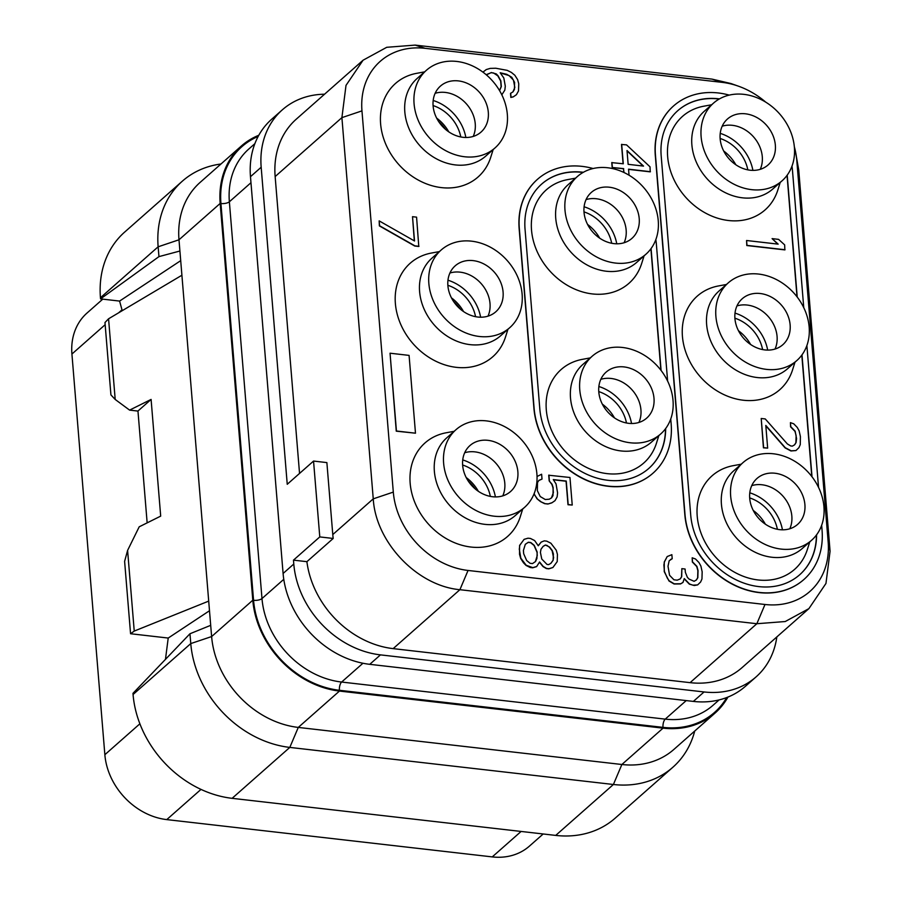 <?xml version="1.0" encoding="UTF-8"?>
<svg xmlns="http://www.w3.org/2000/svg" width="902" height="902" viewBox="0 0 902 902"><rect width="100%" height="100%" fill="white"/><g stroke="black" fill="none" stroke-linecap="round" stroke-linejoin="round"><path stroke-width="1.35" d="M776.836 636.925A88.813 72.836 -131.4 0 1 756.113 676.861A88.813 72.836 -131.4 0 1 704.056 691.958L380.464 654.875A88.813 72.836 -131.4 0 1 293.793 564.032L293.477 560.142L306.894 561.675A88.813 72.836 48.6 0 0 393.148 648.628L690.086 682.656A88.813 72.836 48.6 0 0 742.143 667.548L808.902 608.624L785.236 621.534L756.846 623.722L459.907 589.694C417.276 585.928 375.728 542.373 373.248 498.851L341.903 117.632L346.007 85.386L363.078 60.208L386.732 47.299L415.134 45.1L712.073 79.128L730.992 83.548L738.388 86.164A76.602 62.824 -131.4 0 1 765.775 102.174M363.078 60.208L296.318 119.132A88.813 72.836 48.6 0 0 275.144 176.555L299.543 473.415M293.477 560.142L319.782 536.915L313.546 461.069L287.242 484.284L261.174 167.242A88.813 72.836 -131.4 0 1 282.349 109.819A88.813 72.836 -131.4 0 1 324.54 94.214M756.113 676.861L745.402 686.309A88.813 72.836 -131.4 0 1 693.345 701.406L369.752 664.323A88.813 72.836 -131.4 0 1 283.093 573.469L250.474 176.691A88.813 72.836 -131.4 0 1 271.649 119.267L282.349 109.819M313.546 461.069L326.874 462.591L332.782 534.559A88.813 72.836 48.6 0 0 333.199 538.46L306.894 561.675M794.335 146.71A76.602 62.824 -131.4 0 1 795.293 150.645A76.602 62.824 -131.4 0 1 796.816 160.714L828.16 541.933A76.602 62.824 -131.4 0 1 764.997 604.487L468.048 570.459A76.602 62.824 -131.4 0 1 393.306 492.097L361.961 110.878A76.602 62.824 -131.4 0 1 425.124 48.325L722.074 82.353A76.602 62.824 -131.4 0 1 738.388 86.164M795.293 150.645L798.732 169.982L830.077 551.201L825.961 583.447L808.902 608.624M319.782 536.915L333.199 538.46M454.157 431.303L446.264 432.757A62.385 51.166 48.6 0 0 411.368 491.308A62.385 51.166 48.6 0 0 471.036 547.052A62.385 51.166 48.6 0 0 520.307 516.643L522.72 508.987M439.375 251.59L431.483 253.034A62.385 51.166 48.6 0 0 396.587 311.596A62.385 51.166 48.6 0 0 456.254 367.339A62.385 51.166 48.6 0 0 505.526 336.92L507.95 329.275M424.605 71.867L416.713 73.321A62.385 51.166 48.6 0 0 381.817 131.872A62.385 51.166 48.6 0 0 441.484 187.616A62.385 51.166 48.6 0 0 490.756 157.207L493.168 149.552M390.047 353.212L396.26 431.167L415.484 433.197L409.08 355.388L390.047 353.212L396.44 431.009L415.484 433.197M667.209 556.545L664.255 562.002L664.244 571.642L669.025 581.012L674.087 584L680.503 583.932L682.983 582.433L684.268 578.565L689.523 583.989L692.837 585.173L697.629 584.913L700.595 582.049L701.959 578.994L702.162 571.789L700.888 566.028L699.005 562.6L695.498 558.981L692.184 557.797L692.522 561.856L696.908 566.366L698.047 570.515L697.832 577.708L696.412 579.963L694.123 581.305L689.128 579.129L687.369 577.314L685.351 572.274L685.092 569.027L681.844 568.655L681.709 576.671L680.288 578.915L677.177 580.166L673.941 579.794L669.555 575.273L668.01 566.264L669.16 560.785L672.204 558.721L671.866 554.674L667.209 556.545L664.436 561.845L663.895 564.99L664.424 571.473L667.39 578.238L669.205 580.854L674.268 583.842L680.683 583.774L682.983 582.433M684.178 578.847L689.342 584.146L694.269 585.511L697.629 584.913M692.184 557.797L692.341 562.014L696.727 566.524L697.866 570.673L697.652 577.878L696.288 580.031M681.844 568.655L681.517 576.829L680.176 578.96M670.502 559.499L672.204 558.721M628.559 169.373L650.229 171.854L650.015 166.825L626.54 144.872L621.501 144.478L623.09 163.747M621.681 144.32L623.282 163.769L611.759 162.631L612.165 167.49L623.507 168.787L623.801 172.417M553.411 479.785L566.061 481.228L568.001 504.737L572.229 505.041L569.963 477.485L548.72 475.23L549.194 480.901L551.889 484.419L552.96 487.757L553.366 492.616L551.449 497.927M538.832 480.462L542.012 479.097L541.617 474.238L537.04 476.481M534.074 493.789L537.017 498.772L540.456 501.58L544.639 503.666L547.886 504.038L551.798 502.876L555.023 500.655L557.12 496.889L557.594 492.92L556.049 483.923L553.287 479.582L566.253 481.07L568.181 504.579L572.229 505.041M500.317 72.949L509.044 75.554L513.43 80.075L514.839 87.46L512.866 91.959M514.23 89.794L512.99 91.88L510.509 93.38L510.848 97.439L513.204 96.909L516.429 94.687L518.526 90.91L518.74 83.706L517.59 79.568L514.828 75.238L511.389 72.431L507.206 70.345L495.796 68.236L490.192 68.394L486.279 69.555L482.942 72.137M379.167 220.889L379.392 225.906L414.74 246.02L418.787 246.483L416.577 217.145L412.518 216.683L414.525 240.992L379.167 220.889L379.573 225.748L414.92 245.851L418.968 246.325M412.518 216.683L414.322 240.879M524.096 539.34L519.597 545.428L519.518 554.245L520.657 558.394L523.419 562.724L526.046 565.43L530.229 567.516L532.665 567.798L536.577 566.636L539.599 561.991L543.173 566.411L546.544 568.407L548.98 568.688L552.892 567.527L557.222 561.596L557.436 554.403L556.286 550.254L550.896 543.218L546.713 541.132L544.278 540.85L541.177 542.102L538.268 545.778L534.627 540.546L530.444 538.46L528.02 538.19L524.096 539.34L519.778 545.27L519.293 549.228L520.837 558.237L526.227 565.272L532.845 567.64L536.758 566.479M539.486 562.262L542.993 566.569L546.364 568.564L548.799 568.846L552.892 567.527M541.177 542.102L538.212 545.665M673.523 105.985A76.129 62.43 48.6 0 0 673.433 106.064A76.129 62.43 48.6 0 0 655.28 155.279L684.832 514.715A76.129 62.43 48.6 0 0 730.913 583.436A76.129 62.43 48.6 0 0 803.738 579.648A76.129 62.43 48.6 0 0 803.829 579.569M537.389 179.397A76.129 62.43 48.6 0 0 537.299 179.475A76.129 62.43 48.6 0 0 519.146 228.691L533.928 408.414A76.129 62.43 48.6 0 0 580.009 477.135A76.129 62.43 48.6 0 0 652.822 473.336A76.129 62.43 48.6 0 0 652.913 473.257M455.972 429.702L446.727 437.865A51.809 42.495 48.6 0 0 438.924 488.918A51.809 42.495 48.6 0 0 484.926 524.355A51.809 42.495 48.6 0 0 515.29 515.549L524.547 507.386A51.809 42.495 48.6 0 0 532.338 456.333A51.809 42.495 48.6 0 0 486.347 420.884A51.809 42.495 48.6 0 0 455.972 429.702A51.809 42.495 48.6 0 0 448.181 480.755A51.809 42.495 48.6 0 0 494.172 516.192A51.809 42.495 48.6 0 0 524.547 507.386M492.582 496.743A30.657 25.143 48.6 0 0 510.555 491.534A30.657 25.143 48.6 0 0 515.166 461.317A30.657 25.143 48.6 0 0 487.937 440.334A30.657 25.143 48.6 0 0 469.965 445.554A30.657 25.143 48.6 0 0 465.353 475.771A30.657 25.143 48.6 0 0 492.582 496.743M502.764 495.875A30.657 25.143 48.6 0 0 502.899 495.57A30.657 25.143 48.6 0 0 474.88 451.868A30.657 25.143 -131.4 0 0 465.015 452.646A30.657 25.143 -131.4 0 0 464.699 452.736M495.401 496.923A41.548 34.084 48.6 0 0 462.737 459.919M462.636 465.004A35.945 29.484 -131.4 0 1 490.338 496.393M466.21 477.553A35.945 29.484 -131.4 0 1 478.331 491.286M468.251 481.059A35.945 29.484 -131.4 0 1 475.106 488.828M753.249 510.453A35.945 29.484 -131.4 0 1 765.37 524.186M749.675 497.904A35.945 29.484 -131.4 0 1 777.377 529.294M782.44 529.812A41.548 34.084 48.6 0 0 749.787 492.808M789.814 528.764A30.657 25.143 48.6 0 0 789.938 528.459A30.657 25.143 48.6 0 0 761.919 484.757A30.657 25.143 -131.4 0 0 752.054 485.535A30.657 25.143 -131.4 0 0 751.738 485.637M774.987 473.234A30.657 25.143 48.6 0 0 757.015 478.443A30.657 25.143 48.6 0 0 752.403 508.66A30.657 25.143 48.6 0 0 779.621 529.643A30.657 25.143 48.6 0 0 797.593 524.423A30.657 25.143 48.6 0 0 802.205 494.206A30.657 25.143 48.6 0 0 774.987 473.234M781.222 549.092A51.809 42.495 48.6 0 0 811.586 540.275A51.809 42.495 48.6 0 0 819.388 489.222A51.809 42.495 48.6 0 0 773.386 453.785A51.809 42.495 48.6 0 0 743.022 462.591A51.809 42.495 48.6 0 0 735.22 513.644A51.809 42.495 48.6 0 0 781.222 549.092M743.022 462.591L733.766 470.765A51.809 42.495 48.6 0 0 725.975 521.807A51.809 42.495 48.6 0 0 771.965 557.256A51.809 42.495 48.6 0 0 802.34 548.439L811.586 540.275M741.196 464.203L733.303 465.646A62.385 51.166 48.6 0 0 698.419 524.209A62.385 51.166 48.6 0 0 758.075 579.952A62.385 51.166 48.6 0 0 807.346 549.532L809.77 541.888M787.04 175.383L797.018 296.792M801.81 355.106L811.789 476.504M799.623 574.811A69.781 57.232 48.6 0 0 816.389 535.078M719.221 99.04A69.781 57.232 48.6 0 0 677.718 110.743M726.426 284.48L718.533 285.934A62.385 51.166 48.6 0 0 683.637 344.485A62.385 51.166 48.6 0 0 743.304 400.229A62.385 51.166 48.6 0 0 792.576 369.82L794.989 362.164M711.644 104.767L703.752 106.21A62.385 51.166 48.6 0 0 668.867 164.773A62.385 51.166 48.6 0 0 728.523 220.516A62.385 51.166 48.6 0 0 777.795 190.096L780.219 182.452M746.574 240.507L746.8 245.536L784.864 249.899L784.65 244.87L778.584 239.368L772.101 238.624L778.167 244.138L746.574 240.507L746.98 245.378L785.044 249.741M772.101 238.624L777.761 244.081M761.209 418.483L763.43 447.82L767.658 448.114L765.798 425.428L785.281 447.73L791.144 450.808L795.947 450.56L798.913 447.685L800.266 444.63L800.412 436.624L799.138 430.852L797.255 427.424L793.749 423.816L790.434 422.632L790.772 426.68L795.158 431.201L796.567 438.586L796.083 442.544L794.662 444.787L792.373 446.129L790.75 445.949L787.378 443.953L765.257 418.945L761.209 418.483L763.611 447.651L767.658 448.114M765.832 425.834L785.101 447.888L790.964 450.966L795.947 450.56M790.434 422.632L790.592 426.849L794.966 431.359L796.116 435.508L795.902 442.702L794.538 444.866M787.209 175.146L797.233 297.074M801.991 354.858L812.014 476.786M816.581 534.841A69.781 57.232 -131.4 0 1 799.713 574.732A69.781 57.232 -131.4 0 1 732.965 578.205A69.781 57.232 -131.4 0 1 690.729 515.211L661.177 155.775A69.781 57.232 -131.4 0 1 677.808 110.664A69.781 57.232 -131.4 0 1 719.492 98.882M803.761 307.683L792.508 170.828A76.129 62.43 48.6 0 0 791.979 166.182M729.256 95.116A76.129 62.43 48.6 0 0 673.614 105.906A76.129 62.43 48.6 0 0 655.461 155.121L685.013 514.557A76.129 62.43 48.6 0 0 731.094 583.278A76.129 62.43 48.6 0 0 803.919 579.49A76.129 62.43 48.6 0 0 822.06 530.263L821.654 525.28M818.542 487.396L806.884 345.567M728.241 282.878L718.995 291.042A51.809 42.495 48.6 0 0 711.193 342.095A51.809 42.495 48.6 0 0 757.195 377.532A51.809 42.495 48.6 0 0 787.559 368.726L796.816 360.563A51.809 42.495 48.6 0 0 804.607 309.51A51.809 42.495 48.6 0 0 758.616 274.061A51.809 42.495 48.6 0 0 728.241 282.878A51.809 42.495 48.6 0 0 720.45 333.932A51.809 42.495 48.6 0 0 766.452 369.369A51.809 42.495 48.6 0 0 796.816 360.563M764.851 349.92A30.657 25.143 48.6 0 0 782.823 344.711A30.657 25.143 48.6 0 0 787.435 314.494A30.657 25.143 48.6 0 0 760.206 293.511A30.657 25.143 48.6 0 0 742.245 298.731A30.657 25.143 48.6 0 0 737.622 328.948A30.657 25.143 48.6 0 0 764.851 349.92M775.032 349.051A30.657 25.143 48.6 0 0 775.168 348.747A30.657 25.143 48.6 0 0 747.149 305.045A30.657 25.143 -131.4 0 0 737.284 305.823A30.657 25.143 -131.4 0 0 736.968 305.913M767.67 350.1A41.548 34.084 48.6 0 0 735.006 313.095M734.904 318.18A35.945 29.484 -131.4 0 1 762.607 349.57M738.479 330.73A35.945 29.484 -131.4 0 1 750.599 344.463M713.471 103.155L704.214 111.329A51.809 42.495 48.6 0 0 696.423 162.371A51.809 42.495 48.6 0 0 742.425 197.82A51.809 42.495 48.6 0 0 772.788 189.003L782.034 180.84A51.809 42.495 48.6 0 0 789.836 129.787A51.809 42.495 48.6 0 0 743.834 94.349A51.809 42.495 48.6 0 0 713.471 103.155A51.809 42.495 48.6 0 0 705.668 154.208A51.809 42.495 48.6 0 0 751.67 189.657A51.809 42.495 48.6 0 0 782.034 180.84M750.069 170.207A30.657 25.143 48.6 0 0 768.042 164.987A30.657 25.143 48.6 0 0 772.653 134.77A30.657 25.143 48.6 0 0 745.435 113.799A30.657 25.143 48.6 0 0 727.463 119.008A30.657 25.143 48.6 0 0 722.852 149.225A30.657 25.143 48.6 0 0 750.069 170.207M760.262 169.328A30.657 25.143 48.6 0 0 760.386 169.024A30.657 25.143 48.6 0 0 732.379 125.322A30.657 25.143 -131.4 0 0 722.502 126.1A30.657 25.143 -131.4 0 0 722.186 126.201M752.888 170.377A41.548 34.084 48.6 0 0 720.236 133.372M720.123 138.468A35.945 29.484 -131.4 0 1 747.826 169.858M723.697 151.017A35.945 29.484 -131.4 0 1 735.829 164.75M587.563 224.429A35.945 29.484 -131.4 0 1 599.695 238.162M583.989 211.88A35.945 29.484 -131.4 0 1 611.691 243.269M616.754 243.788A41.548 34.084 48.6 0 0 584.101 206.784M624.128 242.739A30.657 25.143 48.6 0 0 624.252 242.435A30.657 25.143 48.6 0 0 596.233 198.733A30.657 25.143 -131.4 0 0 586.368 199.511A30.657 25.143 -131.4 0 0 586.052 199.613M609.301 187.21A30.657 25.143 48.6 0 0 591.329 192.419A30.657 25.143 48.6 0 0 586.717 222.636A30.657 25.143 48.6 0 0 613.935 243.619A30.657 25.143 48.6 0 0 631.907 238.399A30.657 25.143 48.6 0 0 636.519 208.182A30.657 25.143 48.6 0 0 609.301 187.21M615.536 263.068A51.809 42.495 48.6 0 0 645.9 254.251A51.809 42.495 48.6 0 0 653.702 203.198A51.809 42.495 48.6 0 0 607.7 167.761A51.809 42.495 48.6 0 0 577.336 176.566A51.809 42.495 48.6 0 0 569.534 227.62A51.809 42.495 48.6 0 0 615.536 263.068M577.336 176.566L568.08 184.741A51.809 42.495 48.6 0 0 560.289 235.783A51.809 42.495 48.6 0 0 606.279 271.231A51.809 42.495 48.6 0 0 636.654 262.426L645.9 254.251M575.51 178.179L567.617 179.622A62.385 51.166 48.6 0 0 532.732 238.184A62.385 51.166 48.6 0 0 592.388 293.928A62.385 51.166 48.6 0 0 641.66 263.508L644.084 255.864M583.087 172.451A69.781 57.232 48.6 0 0 541.583 184.155M650.906 248.794L660.884 370.203M648.718 468.499A69.781 57.232 48.6 0 0 665.484 428.777M590.291 357.891L582.399 359.346A62.385 51.166 48.6 0 0 547.503 417.897A62.385 51.166 48.6 0 0 607.17 473.64A62.385 51.166 48.6 0 0 656.442 443.232L658.855 435.576M665.665 428.529A69.781 57.232 -131.4 0 1 648.809 468.42A69.781 57.232 -131.4 0 1 582.061 471.904A69.781 57.232 -131.4 0 1 539.813 408.91L525.043 229.187A69.781 57.232 -131.4 0 1 541.674 184.076A69.781 57.232 -131.4 0 1 583.357 172.293M651.075 248.557L661.098 370.485M593.121 168.527A76.129 62.43 48.6 0 0 537.479 179.318A76.129 62.43 48.6 0 0 519.327 228.533L534.108 408.256A76.129 62.43 48.6 0 0 580.189 476.966A76.129 62.43 48.6 0 0 653.003 473.178A76.129 62.43 48.6 0 0 671.156 423.963L670.75 418.979M667.627 381.095L656.374 244.239A76.129 62.43 48.6 0 0 655.844 239.594M592.107 356.29L582.861 364.453A51.809 42.495 48.6 0 0 575.059 415.506A51.809 42.495 48.6 0 0 621.061 450.944A51.809 42.495 48.6 0 0 651.424 442.138L660.681 433.975A51.809 42.495 48.6 0 0 668.472 382.922A51.809 42.495 48.6 0 0 622.481 347.473A51.809 42.495 48.6 0 0 592.107 356.29A51.809 42.495 48.6 0 0 584.316 407.343A51.809 42.495 48.6 0 0 630.318 442.781A51.809 42.495 48.6 0 0 660.681 433.975M628.717 423.331A30.657 25.143 48.6 0 0 646.689 418.122A30.657 25.143 48.6 0 0 651.3 387.905A30.657 25.143 48.6 0 0 624.071 366.922A30.657 25.143 48.6 0 0 606.099 372.143A30.657 25.143 48.6 0 0 601.487 402.36A30.657 25.143 48.6 0 0 628.717 423.331M638.898 422.463A30.657 25.143 48.6 0 0 639.033 422.159A30.657 25.143 48.6 0 0 611.015 378.457A30.657 25.143 -131.4 0 0 601.149 379.235A30.657 25.143 -131.4 0 0 600.833 379.325M631.535 423.512A41.548 34.084 48.6 0 0 598.872 386.507M598.77 391.592A35.945 29.484 -131.4 0 1 626.473 422.982M602.344 404.141A35.945 29.484 -131.4 0 1 614.465 417.874M453.469 301.336A35.945 29.484 -131.4 0 1 460.336 309.115M451.428 297.84A35.945 29.484 -131.4 0 1 463.549 311.573M447.854 285.291A35.945 29.484 -131.4 0 1 475.557 316.681M480.619 317.2A41.548 34.084 48.6 0 0 447.967 280.206M487.982 316.151A30.657 25.143 48.6 0 0 488.117 315.847A30.657 25.143 48.6 0 0 460.099 272.156A30.657 25.143 -131.4 0 0 450.233 272.923A30.657 25.143 -131.4 0 0 449.918 273.024M473.167 260.622A30.657 25.143 48.6 0 0 455.194 265.831A30.657 25.143 48.6 0 0 450.583 296.048A30.657 25.143 48.6 0 0 477.801 317.03A30.657 25.143 48.6 0 0 495.773 311.81A30.657 25.143 48.6 0 0 500.385 281.593A30.657 25.143 48.6 0 0 473.167 260.622M479.402 336.48A51.809 42.495 48.6 0 0 509.765 327.663A51.809 42.495 48.6 0 0 517.568 276.61A51.809 42.495 48.6 0 0 471.566 241.172A51.809 42.495 48.6 0 0 441.202 249.978A51.809 42.495 48.6 0 0 433.4 301.031A51.809 42.495 48.6 0 0 479.402 336.48M441.202 249.978L431.945 258.152A51.809 42.495 48.6 0 0 424.154 309.194A51.809 42.495 48.6 0 0 470.145 344.643A51.809 42.495 48.6 0 0 500.52 335.837L509.765 327.663M438.699 121.623A35.945 29.484 -131.4 0 1 445.554 129.392M436.658 118.117A35.945 29.484 -131.4 0 1 448.779 131.861M433.084 105.568A35.945 29.484 -131.4 0 1 460.787 136.957M465.849 137.487A41.548 34.084 48.6 0 0 433.185 100.483M473.212 136.439A30.657 25.143 48.6 0 0 473.347 136.134A30.657 25.143 48.6 0 0 445.329 92.432A30.657 25.143 -131.4 0 0 435.463 93.21A30.657 25.143 -131.4 0 0 435.147 93.301M458.385 80.898A30.657 25.143 48.6 0 0 440.413 86.118A30.657 25.143 48.6 0 0 435.801 116.335A30.657 25.143 48.6 0 0 463.03 137.307A30.657 25.143 48.6 0 0 481.003 132.098A30.657 25.143 48.6 0 0 485.614 101.881A30.657 25.143 48.6 0 0 458.385 80.898M464.631 156.756A51.809 42.495 48.6 0 0 494.995 147.951A51.809 42.495 48.6 0 0 502.786 96.897A51.809 42.495 48.6 0 0 456.795 61.449A51.809 42.495 48.6 0 0 426.42 70.266A51.809 42.495 48.6 0 0 418.629 121.319A51.809 42.495 48.6 0 0 464.631 156.756M426.42 70.266L417.175 78.429A51.809 42.495 48.6 0 0 409.373 129.482A51.809 42.495 48.6 0 0 455.375 164.919A51.809 42.495 48.6 0 0 485.738 156.114L494.995 147.951M543.184 833.978L529.44 846.11A63.433 52.034 -131.4 0 1 492.255 856.9L166.769 819.602A63.433 52.034 -131.4 0 1 104.858 754.703L71.923 354.035A63.433 52.034 -131.4 0 1 87.043 313.017L102.76 299.148M220.956 164.006A101.498 83.243 48.6 0 0 182.351 181.167L124.645 232.096A101.498 83.243 48.6 0 0 100.449 297.728L100.55 298.889L119.583 301.076L122.232 310.671M133.068 694.506L132.977 693.334L189.961 633.756L190.773 643.577A101.498 83.243 48.6 0 0 289.813 747.408L232.118 798.326A101.498 83.243 48.6 0 1 133.068 694.506L190.773 643.577L211.62 636.564L252.797 600.213L220.178 203.435A88.813 72.836 -131.4 0 1 241.353 146.011A88.813 72.836 -131.4 0 1 258.806 135.255M727.948 697.066A88.813 72.836 -131.4 0 1 715.106 713.042L673.929 749.393A88.813 72.836 -131.4 0 1 621.873 764.501L613.405 784.492L555.711 835.41L232.118 798.326M555.711 835.41A101.498 83.243 48.6 0 0 615.198 818.148L672.892 767.23A101.498 83.243 48.6 0 0 694.72 731.048M180.716 260.644L119.583 301.076M241.353 146.011L200.165 182.362A88.813 72.836 -131.4 0 0 178.991 239.785L211.62 636.564A88.813 72.836 -131.4 0 0 298.28 727.418L621.873 764.501L663.049 728.151A88.813 72.836 -131.4 0 0 715.106 713.042M179.915 251.015L158.955 256.619L100.55 298.889M158.955 256.619L158.143 246.798L100.449 297.728M672.892 767.23A101.498 83.243 48.6 0 1 613.405 784.492L289.813 747.408L298.28 727.418L339.456 691.067L663.049 728.151M339.456 691.067A88.813 72.836 -131.4 0 1 252.797 600.213M182.351 181.167A101.498 83.243 48.6 0 0 158.143 246.798L178.991 239.785L220.178 203.435M210.696 625.334L189.961 633.756M209.489 610.744L168.212 638.052L165.461 659.373M168.212 638.052L130.564 633.734L134.24 631.073L208.7 601.115M181.911 275.234L108.567 318.789L104.982 322.533L110.923 394.896L115.197 399.462L129.606 410.117L151.096 399.428L160.691 516.124L139.201 526.813L127.599 550.4L134.24 631.073M127.599 550.4L124.611 561.382L130.564 633.734M108.567 318.789L115.197 399.462M147.15 522.856L137.961 411.019L151.096 399.428M129.606 410.117L137.961 411.075M629.044 175.225L628.547 169.181L650.41 171.696M623.507 168.787L624.004 172.519M612.165 167.49L623.688 168.629M611.951 162.473L612.345 167.332M627.014 150.544L643.532 166.092L628.142 164.322L627.014 150.544M627.037 150.905L643.137 166.047M549.194 480.901L552.069 484.261L553.14 487.599L553.005 495.615L551.584 497.859L549.284 499.201L545.304 499.539L540.242 496.551L537.344 490.609L537.491 482.593L538.911 480.349L542.012 479.097M548.901 475.072L549.374 480.743M551.798 502.876L555.023 500.655M547.886 504.038L551.979 502.718M544.639 503.666L548.066 503.88M540.456 501.58L544.819 503.508M537.017 498.772L540.636 501.422M534.255 494.443L537.197 498.614M534.209 493.45L534.435 494.285M501.816 94.8L504.827 90.144L505.3 86.186L503.823 77.989L500.182 72.758L506.732 74.302L511.784 77.29L514.614 82.432L514.411 89.636M513.204 96.909L516.429 94.687M510.848 97.439L513.385 96.739M510.69 93.222L511.028 97.281M486.381 74.889L491.342 72.543L496.269 73.908L498.017 75.712L500.847 80.853L501.32 86.536L499.584 90.651M486.629 74.505L491.162 72.701L493.586 72.983L497.836 75.881L500.666 81.022L501.129 86.693L499.539 90.583M523.408 550.502L525.314 544.301L528.346 542.237L530.782 542.519L534.221 545.315L537.186 552.08L536.904 558.473L535.551 561.529L532.507 563.581L530.083 563.31L526.644 560.503L523.679 553.738L523.408 550.502M553.648 557.177L553.106 560.322L550.942 563.288L548.641 564.629L547.029 564.449L541.764 559.026L540.422 552.452L540.963 549.307L543.128 546.341L545.428 545L549.611 547.086L552.306 550.603L553.388 553.941L553.106 560.322M525.291 544.346L528.166 542.395L530.601 542.677L534.04 545.473L537.006 552.238L537.265 555.485L535.393 561.63M552.926 560.492L550.829 563.355M543.06 546.432L545.248 545.158L546.86 545.338L549.431 547.243L552.125 550.761L553.467 557.335M283.093 573.469L293.793 564.032M250.474 176.691L261.174 167.242M275.144 176.555L341.903 117.632L361.961 110.878M332.782 534.559L373.248 498.851L393.306 492.097M415.134 45.1L425.124 48.325M712.073 79.128L722.074 82.353M798.732 169.982L796.816 160.714M830.077 551.201L828.16 541.933M690.086 682.656L756.846 623.722L764.997 604.487M393.148 648.628L459.907 589.694L468.048 570.459M121.725 310.085L118.624 312.814M105.162 324.697L71.923 354.035M521.097 831.452L492.255 856.9M200.988 789.397L166.769 819.602M139.889 723.787L104.858 754.703M726.719 697.55A87.968 72.149 -131.4 0 1 662.993 727.373L339.4 690.289A87.968 72.149 -131.4 0 1 253.563 600.304L220.934 203.525A87.968 72.149 -131.4 0 1 258.175 136.416M283.78 579.321L261.986 598.556L229.367 201.777A6.348 2.447 -4.7 0 1 220.934 203.525M686.23 700.595L665.225 719.131L341.632 682.047A81.62 66.94 -131.4 0 1 261.986 598.556A6.348 2.447 -4.7 0 1 253.563 600.304M250.97 182.711L229.367 201.777A81.62 66.94 -131.4 0 1 248.828 148.999L254.883 143.655M719.119 699.907L713.076 705.251A81.62 66.94 -131.4 0 1 665.225 719.131A6.348 2.683 -83.5 0 0 662.993 727.373M362.942 663.252L341.632 682.047A6.348 2.683 -83.5 0 0 339.4 690.289M693.345 701.406L704.056 691.958M369.752 664.323L380.464 654.875"/></g></svg>

